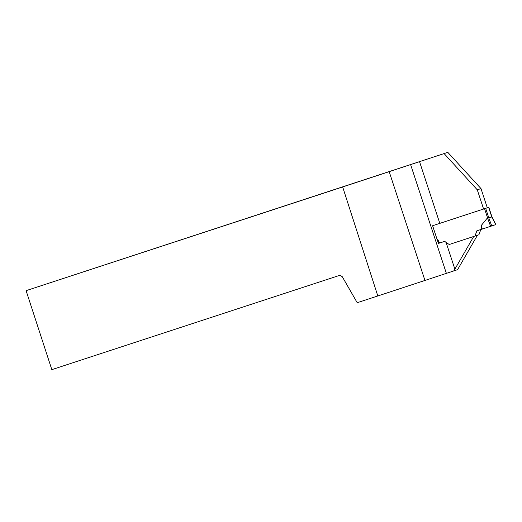 <?xml version="1.0" encoding="UTF-8"?>
<svg xmlns="http://www.w3.org/2000/svg" width="522" height="522" viewBox="0 0 522 522"><rect width="100%" height="100%" fill="white"/><g stroke="black" fill="none" stroke-linecap="round" stroke-linejoin="round"><path stroke-width="0.78" d="M410.599 164.567L446.369 273.365L424.954 280.451L389.177 171.653L447.811 152.352L480.99 188.592L487.307 207.795L488.814 207.299L438.46 223.807M480.821 229.523L478.928 234.763L449.227 244.505L444.581 241.392L439.654 243.004L437.769 239.67L437.129 239.507M474.968 236.075L476.867 230.815L490.621 226.313L487.489 217.87L481.33 225.4L481.786 229.204L495.9 224.571L491.9 216.708M488.794 217.942L491.822 216.943L495.724 224.63L491.763 225.935L488.794 217.942L487.489 217.87M491.822 216.943L491.522 216.552M439.654 243.004L438.415 243.415L432.601 225.732L483.594 209.022L477.278 189.819L480.99 188.592M437.769 239.67L438.8 243.285M491.763 225.935L490.621 226.313M481.33 225.4L482.256 229.054M487.307 207.795L483.594 209.022M446.082 242.397L454.877 269.15L453.696 270.957L457.579 269.672L477.428 235.265M447.811 152.352L26.1 290.656L342.667 186.954L377.817 295.961L424.954 280.451M444.098 153.579L477.278 189.819M454.877 269.15L473.715 236.486M445.331 241.79L443.857 241.634L438.415 243.422M446.369 273.365L453.696 270.957M389.177 171.653L342.667 186.954M26.1 290.656L51.835 369.648L340.07 275.224L342.269 276.706L357.211 302.708L377.817 295.961M484.553 208.709L487.561 217.863M485.669 208.343L488.827 217.942M488.638 207.358L491.796 216.963M419.525 161.631L439.818 223.364M491.913 216.728L488.814 207.299"/></g></svg>
